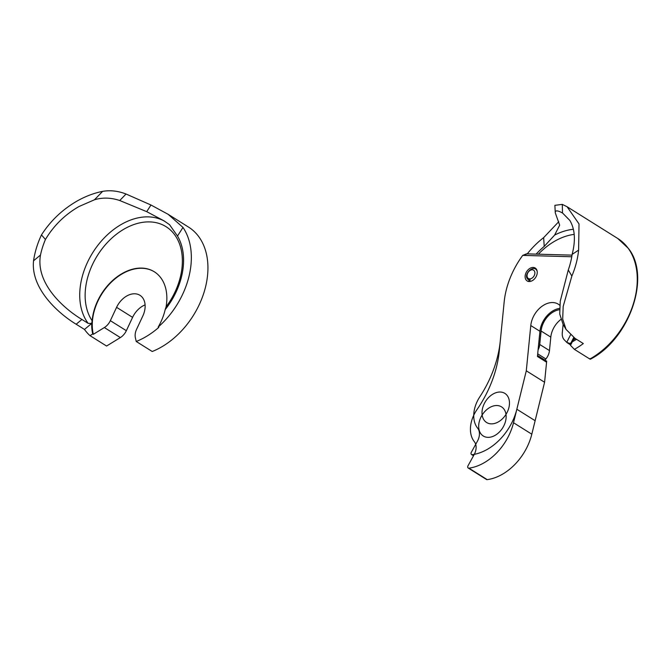 <?xml version="1.0" encoding="UTF-8"?>
<svg xmlns="http://www.w3.org/2000/svg" width="671" height="671" viewBox="0 0 671 671"><rect width="100%" height="100%" fill="white"/><g stroke="black" fill="none" stroke-linecap="round" stroke-linejoin="round"><path stroke-width="1.01" d="M589.91 358.641L589.843 359.035A72.426 51.038 -57.9 0 0 628.106 248.161A72.426 51.038 -57.9 0 0 617.848 238.549L567.07 206.735L579.023 223.946L578.603 250.124A72.426 51.038 -57.9 0 1 571.86 276.049L563.187 306.395L562.684 319.077L566.039 329.402L575.013 338.36L583.317 343.56A72.426 51.038 -57.9 0 1 574.401 349.356L589.843 359.035M536.129 254.124A62.705 44.185 122.1 0 1 544.215 246.416L554.649 235.06A64.701 45.594 122.1 0 1 573.395 229.272M571.86 276.049L568.278 269.985A64.701 45.594 -57.9 0 0 572.128 254.393C575.752 240.461 574.988 229.138 569.838 220.432L562.583 213.042C557.442 210.224 555.009 210.166 555.278 212.858L559.673 225.162L554.649 235.06M555.278 212.858L554.875 205.326L562.306 204.387L562.491 212.984M538.075 349.96A12.07 8.505 -57.9 0 0 539.744 344.491L541.086 331.021A19.316 13.613 122.1 0 1 559.513 309.717M544.969 360.117L545.892 358.977A12.07 8.505 -57.9 0 0 549.465 350.581L550.807 337.11A19.316 13.613 122.1 0 1 560.881 319.455M544.215 246.416L543.653 237.635A72.426 51.038 -57.9 0 0 527.255 253.873L572.019 255.139L526.425 253.848L522.726 255.383A72.426 51.038 -57.9 0 0 509.541 279.547A72.426 51.038 -57.9 0 0 504.164 302L499.299 350.874A96.574 68.048 122.1 0 1 476.938 409.687A27.519 19.392 -57.9 0 0 472.61 417.916A27.519 19.392 -57.9 0 0 474.33 441.669A12.556 8.849 122.1 0 1 474.095 454.728L467.997 465.8A1.929 1.359 -57.9 0 0 467.838 466.144A1.929 1.359 -57.9 0 0 468.207 468.031A1.929 1.359 -57.9 0 0 468.928 468.165A48.287 34.02 -57.9 0 0 513.516 422.738L526.29 370.803L530.786 325.552A20.759 14.628 122.1 0 1 532.329 319.111A20.759 14.628 122.1 0 1 558.297 304.181A20.759 14.628 122.1 0 1 559.731 305.263A20.759 14.628 122.1 0 0 558.297 304.181A20.759 14.628 122.1 0 0 532.329 319.111A20.759 14.628 122.1 0 0 530.786 325.552L539.937 331.281A20.759 14.628 122.1 0 1 541.48 324.848A20.759 14.628 122.1 0 1 559.539 308.408A20.759 14.628 122.1 0 0 541.48 324.848A20.759 14.628 122.1 0 0 539.937 331.281L537.429 356.469L546.571 362.197L544.584 382.26L546.672 361.183L537.53 355.454L539.937 331.281L530.786 325.552L526.29 370.803L544.584 382.26L531.809 434.196A48.287 34.02 -57.9 0 1 487.213 479.631A1.929 1.359 -57.9 0 1 486.492 479.488L468.207 468.031M576.532 339.308A62.705 44.185 122.1 0 1 572.288 341.816L570.501 345.339L574.401 349.356M543.653 237.635L558.742 221.707M562.306 204.387L567.07 206.735M572.128 254.393L578.603 250.124M566.039 329.402L563.095 324.412L559.74 314.028L560.251 301.17L568.278 269.985M572.288 341.816L574.569 338.075M480.042 419.241A17.186 12.112 -57.9 0 0 483.288 436.007A17.186 12.112 -57.9 0 0 504.785 423.644A17.186 12.112 -57.9 0 0 501.539 406.878A17.186 12.112 -57.9 0 0 480.042 419.241M525.72 273.5A7.599 5.351 -57.9 0 0 527.154 280.914A7.599 5.351 -57.9 0 0 536.657 275.445A7.599 5.351 -57.9 0 0 535.223 268.039A7.599 5.351 -57.9 0 0 525.72 273.5A7.599 5.351 -57.9 0 0 527.154 280.914A7.599 5.351 -57.9 0 0 536.657 275.445A7.599 5.351 -57.9 0 0 535.223 268.039A7.599 5.351 -57.9 0 0 525.72 273.5M535.097 420.826A48.287 34.02 -57.9 0 0 535.131 420.7L544.584 382.26L526.29 370.803L516.838 409.243A48.287 34.02 -57.9 0 1 472.241 454.67A1.929 1.359 -57.9 0 1 471.52 454.527A1.929 1.359 -57.9 0 1 471.159 452.648A1.929 1.359 -57.9 0 1 471.319 452.304L477.408 441.233A12.556 8.849 122.1 0 0 477.651 428.173A27.519 19.392 -57.9 0 1 475.924 404.42A27.519 19.392 -57.9 0 1 479.74 396.955A96.574 68.048 122.1 0 0 500.306 340.818L504.164 302A72.426 51.038 -57.9 0 1 509.541 279.547A72.426 51.038 -57.9 0 1 522.726 255.383L571.759 256.767L522.726 255.383L527.255 253.873M571.113 342.646L573.722 337.513L570.593 343.678L566.81 342.436L564.319 339.887A12.07 8.505 -57.9 0 1 562.29 332.774L563.112 324.454L562.29 332.774A12.07 8.505 -57.9 0 0 564.319 339.887L566.735 342.369L570.509 334.93L566.735 342.369L567.112 342.688C568.84 343.787 570.174 343.77 571.113 342.646L571.692 343.007M570.694 344.961L567.112 342.688M534.267 270.832A4.907 3.456 -57.9 0 0 528.849 271.445A4.907 3.456 -57.9 0 0 527.666 277.844A4.907 3.456 -57.9 0 0 533.084 277.232A4.907 3.456 -57.9 0 0 534.267 270.832M537.144 271.042L536.456 269.927C533.017 264.936 523.682 274.213 527.364 278.708A5.871 4.143 -57.9 0 0 527.423 278.792A5.871 4.143 -57.9 0 0 528.253 279.572A5.871 4.143 -57.9 0 0 530.3 280.017L528.32 279.614M530.3 280.017L527.96 281.426M165.125 221.556A64.701 45.594 -57.9 0 0 114.573 228.836A64.701 45.594 -57.9 0 0 88.178 323.388L91.701 323.422L92.145 320.746A60.843 42.869 122.1 0 1 117.895 233.147A60.843 42.869 122.1 0 1 175.701 236.242A60.843 42.869 122.1 0 1 166.081 306.848A46.861 33.022 -57.9 0 0 154.296 271.772A46.861 33.022 -57.9 0 0 115.739 277.869A46.861 33.022 -57.9 0 0 92.145 320.746M88.178 323.388L81.904 319.455C64.861 309.289 35.378 284.11 40.486 255.03A64.701 45.594 122.1 0 1 45.443 239.472C53.672 225.674 64.852 214.686 78.977 206.525L94.46 199.782C102.562 197.341 110.983 197.584 119.74 200.52L146.714 211.659L164.068 220.876L169.545 224.684L177.496 236.033L182.982 227.427L168.136 214.309L150.958 205.007L126.056 194.02C118.054 190.925 110.237 190.044 102.629 191.369C94.057 193.055 85.594 196.259 77.224 200.964C62.52 209.427 50.602 220.742 41.468 234.909A72.426 51.038 122.1 0 0 33.55 260.801C30.556 289.067 59.241 314.07 76.167 324.236L84.471 329.436L91.701 323.422A46.861 33.022 -57.9 0 0 92.741 333.957L89.989 335.643L106.572 346.035L120.352 337.58A12.07 8.505 122.1 0 0 121.292 336.943A12.07 8.505 122.1 0 0 126.341 330.694L132.59 317.366A19.316 13.613 -57.9 0 1 145.087 304.886M89.989 335.643A72.426 51.038 122.1 0 1 84.471 329.436M182.982 227.427A72.426 51.038 122.1 0 1 158.188 327.037L158.767 327.406A72.426 51.038 -57.9 0 1 152.921 332.103A72.426 51.038 -57.9 0 1 136.23 341.472L152.233 351.503A72.426 51.038 122.1 0 0 168.924 342.126A72.426 51.038 122.1 0 0 188.509 227.075L168.136 214.309M154.439 271.864A46.861 33.022 -57.9 0 0 110.338 283.17A46.861 33.022 -57.9 0 0 93.319 334.317L104.349 327.549A12.07 8.505 -57.9 0 0 105.288 326.92A12.07 8.505 -57.9 0 0 110.346 320.671L116.586 307.335A19.316 13.613 122.1 0 1 139.962 295.299A19.316 13.613 122.1 0 1 142.822 315.982L136.574 329.318A12.07 8.505 -57.9 0 0 135.383 337.781L136.23 341.472M158.188 327.037A46.861 33.022 -57.9 0 0 165.183 309.616A62.705 44.185 -57.9 0 0 177.496 236.033M93.319 334.317L92.741 333.957M45.443 239.472L41.468 234.909M33.55 260.801L40.486 255.03M166.081 306.848L165.183 309.616M483.363 405.745A17.186 12.112 -57.9 0 0 486.609 422.512A17.186 12.112 -57.9 0 0 508.106 410.149A17.186 12.112 -57.9 0 0 504.86 393.382A17.186 12.112 -57.9 0 0 483.363 405.745M570.593 343.678L571.164 344.038M567.372 342.839L566.81 342.436M574.208 234.38A60.843 42.869 -57.9 0 0 538.368 254.192M539.744 344.491L549.465 350.581M541.086 331.021L550.807 337.11M537.689 353.843L545.892 358.977M573.772 339.66A60.843 42.869 -57.9 0 0 575.466 338.645M468.928 468.165L487.213 479.631M513.516 422.738L531.809 434.196M110.346 320.671L126.341 330.694M116.586 307.335L132.59 317.366M104.349 327.549L120.352 337.58M76.167 324.236L81.904 319.455M102.629 191.369L94.46 199.782M146.714 211.659L150.958 205.007M119.74 200.52L126.056 194.02M472.241 454.67L473.642 455.55M516.838 409.243L535.131 420.7M617.848 238.549L628.358 248.396C651.289 276.645 629.457 339.283 590.321 359.237M471.52 454.527L473.516 455.777"/></g></svg>
